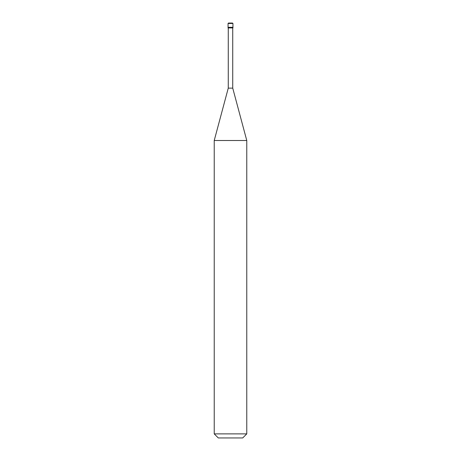 <?xml version="1.0" encoding="UTF-8"?>
<svg xmlns="http://www.w3.org/2000/svg" width="461" height="461" viewBox="0 0 461 461"><rect width="100%" height="100%" fill="white"/><g stroke="black" fill="none" stroke-linecap="round" stroke-linejoin="round"><path stroke-width="0.69" d="M228.057 27.32L232.943 27.32L232.943 23.459L232.534 23.05L228.466 23.05L228.057 23.459L228.057 27.32L228.057 23.459L228.483 23.05L232.517 23.05L232.943 23.459L228.057 23.459L232.943 23.459L232.943 27.32L228.057 27.32L228.057 27.931L228.057 27.32L232.943 27.32L228.057 27.32M218.295 437.95L242.705 437.95L246.773 433.882L246.773 140.507L232.736 88.132L232.736 27.931L232.736 88.132L228.264 88.132L214.227 140.507L214.227 433.882L218.295 437.95L214.227 433.882L214.227 140.507L228.264 88.132L228.264 27.931L228.264 88.132L232.736 88.132L246.773 140.507L214.227 140.507L246.773 140.507L246.773 433.882L214.227 433.882L246.773 433.882L242.705 437.95L218.295 437.95M232.943 27.931L232.943 27.32L232.943 27.931L228.057 27.931L232.943 27.931M232.534 23.05L228.466 23.05"/></g></svg>
